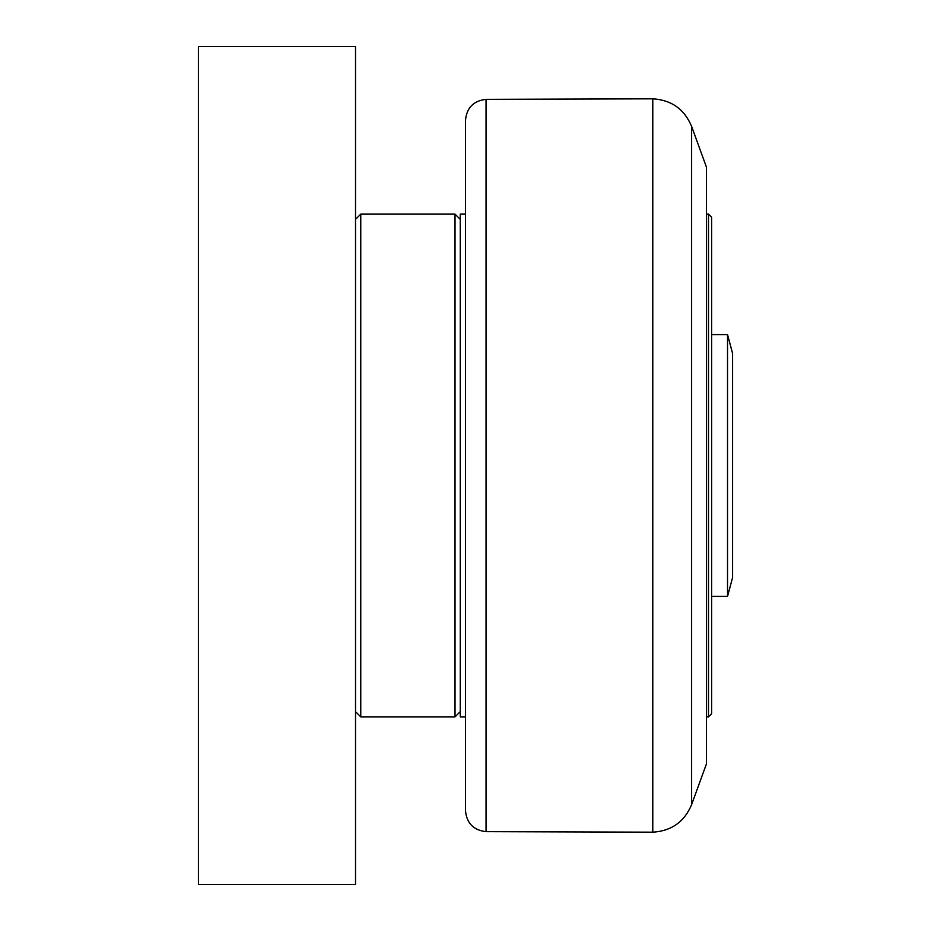 <?xml version="1.0" encoding="UTF-8"?>
<svg xmlns="http://www.w3.org/2000/svg" width="931" height="931" viewBox="0 0 931 931"><rect width="100%" height="100%" fill="white"/><g stroke="black" fill="none" stroke-linecap="round" stroke-linejoin="round"><path stroke-width="1.4" d="M727.53 334.578L727.53 596.422L732.581 577.569L732.581 353.431L727.53 334.578L711.633 334.578M706.396 214.13L708.491 214.13L708.491 716.87L706.396 716.87M708.491 716.87L711.633 713.728L711.633 217.272L708.491 214.13M691.617 126.383L706.396 166.998L706.396 764.002L691.617 804.617L691.617 126.383C684.366 109.16 671.426 99.966 652.782 98.826L652.782 832.174C671.426 831.022 684.378 821.84 691.617 804.617M465.5 214.13L465.5 810.703L465.5 120.297L465.5 214.13L460.263 214.13L460.263 716.87L465.5 716.87M460.263 219.367L455.026 214.13L455.026 716.87L360.763 716.87L360.763 214.13L355.526 219.367M355.526 884.45L355.526 46.55L198.419 46.55L198.419 884.45L355.526 884.45M652.782 832.174L486.052 831.651L486.052 99.349L652.782 98.826M711.633 596.422L727.53 596.422M486.052 831.651C473.542 830.231 466.687 823.248 465.5 810.703M486.052 99.349C473.542 100.769 466.687 107.752 465.5 120.297M460.263 711.633L455.026 716.87M360.763 214.13L455.026 214.13M355.526 711.633L360.763 716.87"/></g></svg>
